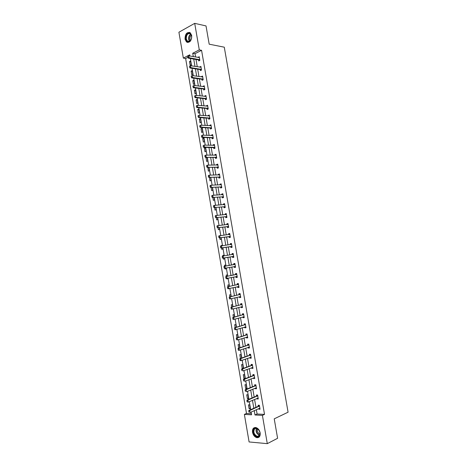 <?xml version="1.0" encoding="UTF-8"?>
<svg xmlns="http://www.w3.org/2000/svg" width="467" height="467" viewBox="0 0 467 467"><rect width="100%" height="100%" fill="white"/><g stroke="black" fill="none" stroke-linecap="round" stroke-linejoin="round"><path stroke-width="0.7" d="M191.709 35.556C191.616 40.822 189.888 42.97 186.526 42.012L185.025 39.199C185.107 33.933 186.847 31.791 190.238 32.76L191.709 35.556M260.166 432.903C260.452 436.213 259.348 437.807 256.862 437.678C254.643 436.989 253.196 435.197 252.519 432.296C252.233 428.969 253.347 427.381 255.869 427.538C258.058 428.239 259.494 430.025 260.166 432.903M187.938 57.307L185.632 58.492L183.344 58.106L178.914 32.223L194.704 23.35L206.017 25.93L209.187 44.184L224.283 47.185L288.086 412.192L274.228 418.841L277.602 438.291L267.293 443.65L249.092 441.951L244.375 414.41L251.573 414.795L251.106 412.075M185.632 58.492L246.5 413.464L244.375 414.41M246.5 413.464L251.386 413.715M250.312 408.777L249.641 404.895L248.444 404.842L249.109 408.724L250.312 408.777M248.572 398.678L247.907 394.796L246.716 394.767L247.382 398.643L248.572 398.678M246.845 388.597L246.173 384.72L244.988 384.709L245.654 388.573L246.845 388.597M245.111 378.527L244.445 374.657L243.26 374.662L243.926 378.527L245.111 378.527M243.365 368.364L242.723 364.616L241.538 364.639L242.204 368.492L243.044 368.481M241.597 358.055L240.995 354.581L239.822 354.622L240.476 358.44M239.828 347.769L239.279 344.57L238.106 344.628L238.707 348.131M238.059 337.495L237.557 334.576L236.39 334.652L236.938 337.839M236.296 327.239L235.847 324.594L234.679 324.688L235.17 327.56M234.539 317L234.13 314.63L232.969 314.74L233.412 317.303M232.782 306.778L232.42 304.677L231.264 304.805L231.65 307.058M231.031 296.568L230.716 294.747L229.56 294.887L229.892 296.831M228.486 288.629L229.624 288.408M229.279 286.382L229.011 284.829L227.861 284.993L228.141 286.627M226.734 278.42L226.816 278.904L227.966 278.735L227.873 278.204M227.528 276.213L227.312 274.929L226.162 275.104L226.39 276.435M224.983 268.221L225.123 269.033L226.262 268.84L226.121 268.017M225.783 266.056L225.614 265.04L224.469 265.238L224.645 266.254M223.232 258.053L223.424 259.173L224.569 258.969L224.376 257.866M224.037 255.893L223.915 255.175L222.777 255.385L222.899 256.085M221.492 247.907L221.737 249.325L222.87 249.104L222.636 247.738M222.298 245.747L222.222 245.315L221.089 245.549L221.154 245.922M219.753 237.779L220.05 239.501L221.183 239.262L220.903 237.633M220.552 235.613L219.408 235.777M218.019 227.662L218.363 229.688L219.49 229.431L219.169 227.54M216.279 217.569L216.682 219.893L217.803 219.618L217.435 217.464M214.551 207.488L215.001 210.109L216.122 209.823L215.707 207.406M212.824 197.43L213.326 200.343L214.441 200.039L213.979 197.36M211.096 187.384L211.65 190.594L212.765 190.273L212.257 187.337M209.374 177.349L209.981 180.863L211.09 180.525L210.535 177.326M207.885 167.338L208.311 171.144L209.414 170.788L208.819 167.332M207.044 157.35L206 157.712L206.642 161.436L207.745 161.068L207.109 157.35M206.075 151.361L205.433 147.63L204.342 148.027L204.978 151.752L206.075 151.361M204.412 141.67L203.77 137.952L202.678 138.36L203.314 142.073L204.412 141.67M202.748 131.998L202.112 128.279L201.02 128.705L201.656 132.418L202.748 131.998M201.09 122.336L200.454 118.63L199.368 119.067L200.004 122.774L201.09 122.336M199.432 112.693L198.796 108.992L197.716 109.447L198.347 113.148L199.432 112.693M197.78 103.067L197.144 99.366L196.064 99.845L196.7 103.534L197.78 103.067M196.128 93.453L195.492 89.757L194.418 90.248L195.048 93.937L196.128 93.453M194.476 83.856L193.84 80.166L192.772 80.674L193.402 84.358L194.476 83.856M192.83 74.271L192.2 70.593L191.131 71.112L191.762 74.79L192.83 74.271M191.184 64.703L190.554 61.025L189.491 61.568L190.122 65.234L191.184 64.703M256.36 409.722L257.101 414.013L264.52 414.398L201.569 50.308L195.013 53.676L195.591 57.038M196.006 59.461L197.272 66.787M197.681 69.186L198.954 76.547M199.362 78.923L200.635 86.331M201.043 88.677L202.328 96.12M202.725 98.449L204.015 105.933M204.412 108.239L205.708 115.758M206.099 118.04L207.406 125.6M207.792 127.859L209.105 135.459M209.49 137.695L210.804 145.33M211.183 147.543L212.508 155.219M212.882 157.408L214.213 165.125M214.587 167.291L215.923 175.043M216.291 177.186L217.634 184.985M218.001 187.104L219.35 194.937M219.712 197.033L221.066 204.902M221.428 206.974L222.788 214.89M223.144 216.939L224.51 224.89M224.861 226.915L226.238 234.913M226.583 236.909L227.966 244.942M228.31 246.92L229.7 254.994M230.038 256.943L231.434 265.058M231.766 267.001L233.167 275.11M233.506 277.089L234.901 285.185M235.245 287.187L236.641 295.272M236.991 297.31L238.38 305.377M238.736 307.444L240.126 315.499M240.487 317.595L241.871 325.633M242.239 327.764L243.622 335.791M243.996 337.95L245.373 345.959M245.753 348.154L247.131 356.152M247.51 358.376L248.888 366.356M249.279 368.609L250.651 376.577M251.042 378.86L252.413 386.81M252.81 389.134L254.182 397.067M254.585 399.419L255.951 407.341M258.73 408.66L258.817 409.162L260.049 409.215L259.372 405.274L258.14 405.228L258.327 406.319M256.961 398.404L257.054 398.935L258.28 398.97L257.603 395.035L256.377 395.006L256.558 396.051L257.568 395.035M255.192 388.159L255.291 388.725L256.517 388.748L255.84 384.814L254.614 384.802L254.795 385.847M253.429 377.937L253.534 378.533L254.754 378.533L254.077 374.61L252.857 374.616L253.038 375.649M251.672 367.727L251.777 368.358L252.997 368.34L252.32 364.423L251.106 364.447L251.281 365.474M249.909 357.535L250.026 358.201L251.24 358.166L250.563 354.255L249.355 354.295L249.53 355.317M248.158 347.36L248.275 348.055L249.483 348.003L248.812 344.103L247.603 344.161L247.779 345.171M246.407 337.203L246.529 337.933L247.732 337.857L247.061 333.963L245.858 334.039L246.033 335.043M244.655 327.063L244.784 327.822L245.986 327.735L245.315 323.841L244.118 323.935L244.288 324.933M242.91 316.935L243.044 317.729L244.241 317.624L243.57 313.736L242.373 313.847L242.548 314.84M241.165 306.831L241.305 307.648L242.496 307.525L241.83 303.649L240.639 303.778L240.809 304.764M239.425 296.738L239.571 297.59L240.756 297.45L240.091 293.58L238.906 293.725L239.075 294.7M237.685 286.662L237.837 287.544L239.022 287.386L238.357 283.522L237.172 283.685L237.341 284.654M235.952 276.598L236.109 277.515L237.289 277.34L236.623 273.481L235.444 273.662L235.607 274.625M234.218 266.558L234.381 267.503L235.555 267.311L234.889 263.458L233.716 263.657L233.879 264.614M232.49 256.552L232.654 257.51L233.827 257.299L233.161 253.453L231.994 253.669L232.157 254.603M230.768 246.57L230.937 247.528L232.105 247.3L231.439 243.459L230.272 243.698L230.429 244.597M229.052 236.6L229.215 237.569L230.383 237.324L229.717 233.488L228.556 233.739L228.707 234.603M227.336 226.653L227.499 227.622L228.661 227.359L228.001 223.53L226.839 223.798L226.985 224.633M225.619 216.717L225.789 217.686L226.944 217.406L226.285 213.588L225.129 213.874L225.269 214.668M223.909 206.799L224.078 207.774L225.228 207.476L224.569 203.659L223.419 203.962L223.553 204.727M222.199 196.893L222.368 197.874L223.518 197.559L222.858 193.747L221.714 194.068L221.837 194.803M220.494 187.004L220.663 187.991L221.807 187.658L221.154 183.852L220.01 184.191L220.126 184.891M218.79 177.133L218.959 178.12L220.103 177.775L219.443 173.975L218.305 174.331L218.422 174.997M217.091 167.279L217.26 168.272L218.398 167.904L217.745 164.115L216.606 164.483L216.717 165.114M215.392 157.437L215.567 158.436L216.7 158.05L216.046 154.268L214.913 154.653L215.018 155.254M214.873 147.479L213.775 147.642L215.001 148.208L214.347 144.437L213.221 144.84L213.32 145.406M215.001 148.214L213.868 148.611L213.699 147.613M212.006 137.806L212.181 138.81L213.302 138.39L212.654 134.619L211.528 135.039L211.621 135.576M210.319 128.016L210.489 129.02L211.609 128.588L210.961 124.817L209.841 125.255L209.928 125.757M208.632 118.239L208.802 119.243L209.922 118.799L209.274 115.034L208.159 115.489L208.235 115.956M206.945 108.472L207.12 109.488L208.235 109.021L207.587 105.268L206.472 105.74L206.548 106.172M205.264 98.73L205.439 99.745L206.548 99.261L205.9 95.513L204.797 96.004L204.861 96.406M203.589 88.999L203.764 90.02L204.867 89.518L204.225 85.776L203.116 86.278L203.18 86.652M201.913 79.285L202.088 80.306L203.192 79.793L202.544 76.057L201.446 76.576L201.499 76.915M200.238 69.583L200.413 70.61L201.51 70.079L200.868 66.349L199.823 67.19M198.568 59.899L198.744 60.932L199.841 60.383L199.199 56.659L198.148 57.482M194.704 23.35L199.286 49.881L192.725 53.267L193.309 56.641M201.569 50.308L199.286 49.881M264.52 414.398L262.407 415.379L267.293 443.65M254.241 410.668L254.988 414.976L262.407 415.379M193.723 59.075L194.99 66.425M195.404 68.836L196.677 76.226M197.086 78.608L198.364 86.039M198.773 88.403L200.057 95.869M200.46 98.21L201.756 105.717M202.153 108.035L203.449 115.582M203.845 117.871L205.153 125.46M205.544 127.725L206.852 135.354M207.243 137.596L208.562 145.26M208.942 147.484L210.267 155.19M210.646 157.385L211.983 165.131M212.357 167.303L213.693 175.09M214.067 177.238L215.41 185.066M215.777 187.191L217.132 195.054M217.494 197.156L218.854 205.066M219.21 207.144L220.576 215.089M220.932 217.143L222.31 225.123M222.654 227.155L224.037 235.181M224.382 237.189L225.771 245.257M226.11 247.236L227.511 255.344M227.843 257.299L229.244 265.443M229.583 267.393L230.984 275.536M231.323 277.521L232.724 285.646M233.068 287.66L234.469 295.774M234.819 297.818L236.214 305.92M236.571 307.992L237.96 316.077M238.322 318.185L239.711 326.258M240.079 328.394L241.468 336.45M241.842 338.622L243.225 346.66M243.605 348.861L244.988 356.887M245.368 359.123L246.751 367.132M247.136 369.397L248.514 377.394M248.911 379.689L250.283 387.668M250.686 389.998L252.057 397.966M252.46 400.324L253.832 408.275M189.923 56.058L189.713 54.82L183.344 58.106M250.691 409.664L249.32 401.673M248.911 399.297L247.533 391.282M247.131 388.941L245.753 380.914M245.356 378.603L243.972 370.564M243.581 368.282L242.198 360.226M241.813 357.979L240.423 349.911M240.044 347.693L238.655 339.608M238.275 337.425L236.886 329.328M236.518 327.174L235.123 319.06M234.755 316.941L233.36 308.81M232.998 306.72L231.603 298.576M231.247 296.522L229.846 288.361M229.495 286.335L228.094 278.163M227.75 276.166L226.343 267.976M226.005 266.015L224.598 257.831M224.259 255.858L222.858 247.708M222.514 245.712L221.125 237.604M220.774 235.584L219.391 227.517M219.041 225.473L217.657 217.441M217.301 215.375L215.929 207.389M215.573 205.299L214.207 197.348M213.839 195.235L212.479 187.325M212.117 185.189L210.763 177.32M210.389 175.154L209.047 167.326M208.667 165.143L207.33 157.356M206.951 155.143L205.62 147.397M205.235 145.161L203.91 137.456M203.524 135.196L202.205 127.532M201.814 125.249L200.501 117.62M200.109 115.314L198.802 107.725M198.405 105.402L197.103 97.848M196.7 95.501L195.41 87.989M195.002 85.613L193.717 78.141M193.309 75.747L192.03 68.31M191.616 65.894L190.343 58.498M257.101 414.013L254.988 414.976M195.013 53.676L192.725 53.267M259.956 408.654L258.817 409.162M250.219 408.24L249.109 408.724M248.491 398.176L247.382 398.643M258.193 398.45L257.054 398.935M246.763 388.13L245.654 388.573M256.436 388.258L255.291 388.725M245.041 378.101L243.926 378.527M254.678 378.089L253.534 378.533M243.319 368.084L242.204 368.492M252.927 367.938L251.777 368.358M251.176 357.798L250.026 358.201M249.431 347.676L248.275 348.055M247.685 337.571L246.529 337.933M245.94 327.484L244.784 327.822M244.206 317.408L243.044 317.729M242.466 307.356L241.305 307.648M240.733 297.316L239.571 297.59M229.653 288.548L228.515 288.793M239.005 287.293L237.837 287.544M227.954 278.676L226.816 278.904M237.277 277.281L236.109 277.515M226.262 268.823L225.123 269.033M235.555 267.293L234.381 267.503M223.921 255.204L222.777 255.385M233.167 253.482L231.994 253.669M222.234 245.385L221.089 245.549M231.451 243.529L230.272 243.698M220.547 235.584L219.402 235.724M229.735 233.593L228.556 233.739M228.024 223.675L226.839 223.798M226.314 213.769L225.129 213.874M224.609 203.881L223.419 203.962M222.905 194.003L221.714 194.068M221.2 184.15L220.01 184.191M219.502 174.308L218.305 174.331M208.831 167.402L207.669 167.408M217.809 164.483L216.606 164.483M207.167 157.718L206 157.712M216.116 154.67L214.913 154.653M205.509 148.057L204.342 148.027M214.423 144.875L213.221 144.84M203.851 138.407L202.678 138.36M212.736 135.097L211.528 135.039M202.193 128.775L201.02 128.705M211.049 125.337L209.841 125.255M200.541 119.155L199.368 119.067M209.368 115.588L208.159 115.489M198.889 109.552L197.716 109.447M207.687 105.851L206.472 105.74M197.243 99.961L196.064 99.845M206.011 96.138L204.797 96.004M195.597 90.394L194.418 90.248M204.336 86.436L203.116 86.278M193.957 80.832L192.772 80.674M202.666 76.751L201.446 76.576M192.316 71.288L191.131 71.112M200.997 67.079L199.771 66.886M190.682 61.761L189.491 61.568M199.327 57.423L198.101 57.213M248.853 411.275L249.028 412.279L248.853 411.275L249.711 410.54L248.818 410.499L258.263 406.313L259.308 405.274M259.605 408.292L250.055 412.548L249.711 410.54L259.5 406.027M248.818 410.499L248.707 411.269M254.352 428.478C257.41 425.688 262.314 434.041 258.981 436.411C255.881 439.12 251.077 430.837 254.352 428.478M259.226 430.562L256.506 428.28L254.731 428.665C253.021 431.823 253.879 434.398 257.299 436.394L259.022 436.009C260.066 435.022 260.288 433.539 259.687 431.572M254.013 427.889C251.24 429.838 253.604 436.966 257.2 437.474L258.928 437.258M259.991 434.088C257.784 432.979 256.967 431.187 257.545 428.724M191.622 35.877L191.686 36.432C191.756 38.703 191.073 40.39 189.643 41.493C187.769 42.392 186.496 41.569 185.843 39.03C184.774 33.805 190.822 30.443 191.622 35.877M191.698 36.537L190.454 33.805C187.74 33.029 186.351 34.745 186.28 38.959L187.477 41.213L189.806 41.236L191.196 39.491M190.501 40.617L189.97 39.281C189.777 37.488 190.262 36.134 191.412 35.212M189.614 32.398C186.666 32.649 185.271 34.932 185.417 39.257L186.905 42.059L187.909 42.52M257.381 396.109L256.5 396.086L247.031 400.091L247.919 400.12L257.731 395.794M256.5 396.086L257.445 396.074M247.236 401.848L246.915 400.844L247.09 401.848L248.263 402.122L247.09 401.848M258.128 398.071L248.263 402.122L247.919 400.12L247.066 400.849M258.134 398.1L257.731 398.077M247.031 400.091L246.915 400.844M245.28 390.441L245.449 391.439L245.28 390.441L246.132 389.717L245.245 389.7L254.737 385.876L255.828 384.814M256.36 387.849L246.477 391.714L246.132 389.717L255.969 385.579M256.371 387.908L255.904 387.873M245.245 389.7L245.128 390.435M243.494 380.05L243.663 381.049L243.494 380.05L244.346 379.332L243.465 379.327L252.98 375.684L254.083 374.633M254.603 377.645L244.69 381.323L244.346 379.332L254.211 375.38M254.614 377.733L254.089 377.68M243.465 379.327L243.348 380.045M241.713 369.671L241.883 370.67L241.713 369.671L242.566 368.959L241.69 368.971L251.223 365.503L252.326 364.482M252.845 367.459L242.91 370.956L242.566 368.959L252.454 365.194M252.863 367.576L252.273 367.506M241.69 368.971L241.567 369.677M239.933 359.316L240.108 360.314L239.933 359.316L240.791 358.609L239.915 358.633L249.471 355.34L250.581 354.342M251.088 357.29L241.13 360.6L240.791 358.609L250.697 355.025M240.108 360.314L241.13 360.6L240.254 360.623L239.962 360.314M251.112 357.436L250.458 357.348M239.915 358.633L239.787 359.321M238.158 348.977L238.328 349.97L238.158 348.977L239.011 348.277L238.141 348.312L247.72 345.201L248.829 344.22M249.337 347.139L239.355 350.262L239.011 348.277L248.946 344.879M247.825 345.136L248.713 345.084L247.843 345.125M238.328 349.97L239.355 350.262L238.485 350.297L238.182 349.976M249.366 347.308L248.648 347.203M238.141 348.312L238.012 348.983M236.39 338.651L236.559 339.643L236.39 338.651L237.242 337.956L236.372 338.009L245.969 335.072L247.09 334.121M247.586 336.999L237.58 339.941L237.242 337.956L247.195 334.746M246.086 335.008L246.955 334.95L246.097 335.002M236.559 339.643L237.58 339.941L236.413 339.655M247.621 337.203L246.839 337.069M236.372 338.009L236.244 338.663M234.615 328.348L234.79 329.34L234.615 328.348L235.473 327.659L234.609 327.723L244.229 324.956L245.344 324.034M245.84 326.877L235.812 329.638L235.473 327.659L245.449 324.629M245.216 324.822L244.352 324.892L245.216 324.822M234.79 329.34L235.812 329.638L234.948 329.702L234.644 329.346M245.875 327.11L245.029 326.953M234.609 327.723L234.475 328.359M232.852 318.056L233.021 319.049L232.852 318.056L233.704 317.373L232.846 317.455L242.484 314.863L243.611 313.958M244.095 316.772L234.043 319.352L233.704 317.373L243.704 314.524M233.021 319.049L234.043 319.352L233.185 319.428L232.875 319.06M244.142 317.035L243.225 316.848M232.846 317.455L232.706 318.074M231.089 307.788L231.258 308.775L231.089 307.788L231.941 307.111L231.083 307.198L240.744 304.788L241.871 303.906M242.355 306.685L232.28 309.084L231.941 307.111L241.964 304.443M231.258 308.775L232.28 309.084L231.422 309.172L231.112 308.786M242.402 306.971L241.427 306.761M231.083 307.198L230.943 307.8M229.326 297.532L229.495 298.518L229.326 297.532L230.184 296.86L229.326 296.965L239.011 294.724L240.143 293.866M240.616 296.615L230.523 298.833L230.184 296.86L240.231 294.373M229.495 298.518L230.523 298.833L229.665 298.933L229.355 298.536M240.668 296.93L239.629 296.685M229.326 296.965L229.186 297.549M227.569 287.293L227.738 288.279L227.569 287.293L228.427 286.627L227.569 286.744L237.277 284.677L238.409 283.848M238.876 286.557L228.76 288.594L228.427 286.627L238.491 284.321M227.738 288.279L228.76 288.594L227.908 288.711L227.598 288.297M238.941 286.901L237.831 286.627M227.569 286.744L227.429 287.316M225.812 277.071L225.981 278.058L225.812 277.071L226.67 276.411L225.818 276.546L235.549 274.649L236.681 273.837M237.148 276.522L227.009 278.379L226.67 276.411L236.763 274.287M225.981 278.058L227.009 278.379L226.156 278.507L225.841 278.075M237.213 276.89L236.039 276.581M225.818 276.546L225.672 277.094M224.061 266.867L224.23 267.848L224.061 266.867L224.919 266.213L224.072 266.359L233.821 264.631L234.959 263.849M235.415 266.499L225.257 268.175L224.919 266.213L235.029 264.269M224.23 267.848L225.257 268.175L224.405 268.315L224.09 267.871M235.485 266.896L234.288 266.564L235.135 266.423M224.072 266.359L223.921 266.89M232.204 254.597L233.237 253.879M222.175 256.71L222.479 257.661L222.327 256.19L233.307 254.264M233.687 256.494L222.66 258.146L222.339 257.685M233.763 256.92L232.426 256.558L222.66 258.146M222.315 256.681L223.168 256.033L223.506 257.988L222.479 257.661M230.54 244.58L231.521 243.92M220.424 246.541L220.593 247.516L220.582 246.039L231.579 244.282M231.965 246.5L220.914 247.989L220.593 247.516M232.041 246.955L230.704 246.57L220.914 247.989M220.57 246.512L221.422 245.87L221.761 247.819L220.733 247.487M228.871 234.586L229.805 233.979M218.684 236.39L218.854 237.364L218.842 235.899L229.857 234.311M230.243 236.524L219.175 237.849L218.854 237.364M230.324 237.008L228.988 236.606L219.175 237.849M218.825 236.355L219.683 235.718L220.015 237.668L218.994 237.329M227.213 224.604L228.089 224.049M216.945 226.25L217.114 227.225L217.102 225.783L228.141 224.353M228.526 226.571L217.435 227.727L217.114 227.225M228.614 227.079L227.271 226.653L217.435 227.727M217.085 226.221L217.937 225.59L218.276 227.534L217.248 227.195M225.555 214.645L226.378 214.143M215.205 216.133L215.375 217.102L215.369 215.678L216.203 215.474L226.425 214.417M226.81 216.624L215.701 217.622L215.375 217.102M226.904 217.167L225.555 216.717L215.701 217.622M215.345 216.098L216.203 215.474L216.536 217.418L215.515 217.073M223.897 204.704L224.674 204.248M213.472 206.029L213.641 207.004L213.641 205.597L214.47 205.375L224.715 204.493M225.094 206.7L213.974 207.535L213.641 207.004M225.193 207.266L223.845 206.793L213.974 207.535M213.612 205.994L214.47 205.375L214.802 207.313L213.775 206.963M222.245 194.78L222.969 194.371M211.744 195.947L211.907 196.916L211.907 195.527L212.736 195.294L223.004 194.587M223.384 196.788L212.24 197.459L211.907 196.916M223.489 197.383L222.134 196.893L212.24 197.459M211.878 195.907L212.736 195.294L213.069 197.232L212.047 196.876M220.593 184.874L221.265 184.506M210.016 185.878L210.179 186.847L210.185 185.475L211.008 185.23L221.294 184.698M221.679 186.893L210.512 187.407L210.179 186.847M221.784 187.518L220.43 187.004L210.512 187.407M210.15 185.837L211.008 185.23L211.341 187.162L210.319 186.806M218.947 174.985L219.566 174.664M208.288 175.825L208.451 176.789L208.457 175.434L209.28 175.178L219.589 174.821M219.969 177.016L208.79 177.367L208.451 176.789M220.085 177.664L218.725 177.127L208.79 177.367M208.422 175.779L209.28 175.178L209.613 177.11L208.591 176.748M217.307 165.114L217.867 164.833M206.566 165.791L206.729 166.754L206.741 165.417L207.558 165.149L217.891 164.962M218.27 167.157L207.068 167.344L206.729 166.754M218.387 167.828L217.027 167.274L207.068 167.344M206.7 165.744L207.558 165.149L207.891 167.075L206.863 166.707M215.666 155.26L216.174 155.015M204.844 155.768L205.007 156.731L205.025 155.412L205.836 155.132L216.192 155.12M216.571 157.309L205.352 157.338L205.007 156.731M216.688 158.009L215.328 157.432L205.352 157.338M204.978 155.721L205.836 155.132L206.169 157.052L205.147 156.684M214.026 145.424L214.481 145.219M203.127 145.762L203.291 146.726L203.127 145.762L204.12 145.132L214.493 145.29M214.587 147.35L204.453 147.052L203.635 147.344L203.291 146.726M213.775 147.642L203.635 147.344M203.262 145.716L204.12 145.132L204.453 147.052L203.425 146.679M212.392 135.611L212.794 135.436M201.411 135.78L201.575 136.738L201.411 135.78L202.404 135.144L212.8 135.483M213.18 137.666L202.736 137.065L201.925 137.368L201.575 136.738M213.285 138.401L211.942 137.8L201.925 137.368M201.546 135.728L202.404 135.144L202.736 137.065L201.715 136.685M210.763 125.81L211.107 125.664M199.701 125.81L199.864 126.767L199.701 125.81L200.693 125.179L211.113 125.687M211.487 127.865L201.02 127.094L200.215 127.415L199.864 126.767M211.569 128.6L210.249 128.005L200.215 127.415M199.835 125.751L200.693 125.179L201.02 127.094L199.999 126.715M197.99 115.851L198.154 116.808L197.99 115.851L198.983 115.226L209.42 115.904M209.8 118.081L199.31 117.141L198.51 117.468L198.154 116.808M209.858 118.822L208.562 118.227L198.51 117.468M198.125 115.798L198.983 115.226L199.31 117.141L198.288 116.756M196.286 105.916L196.449 106.867L196.286 105.916L197.278 105.291L207.739 106.137M208.113 108.315L197.605 107.2L196.805 107.544L196.449 106.867M208.142 109.062L206.881 108.461L196.805 107.544M196.42 105.857L197.278 105.291L197.605 107.2L196.584 106.815M194.581 95.992L194.745 96.943L194.581 95.992L195.574 95.373L206.052 96.389M206.432 98.56L195.901 97.282L195.101 97.638L194.745 96.943M206.432 99.313L205.2 98.718L195.101 97.638M194.716 95.933L195.574 95.373L195.901 97.282L194.879 96.885M192.883 86.086L193.046 87.037L192.883 86.086L193.875 85.473L204.377 86.658M204.75 88.823L194.202 87.376L193.402 87.743L193.046 87.037M204.727 89.582L203.519 88.987L193.402 87.743M193.017 86.027L193.875 85.473L194.202 87.376L193.18 86.979M191.184 76.197L191.347 77.148L191.184 76.197L192.176 75.584L202.696 76.938M203.069 79.098L192.503 77.487L191.709 77.866L191.347 77.148M203.022 79.869L201.843 79.267L191.709 77.866M191.318 76.133L192.176 75.584L192.503 77.487L191.482 77.084M189.491 66.32L189.649 67.271L189.491 66.32L190.478 65.713L201.02 67.236M201.394 69.396L190.805 67.61L190.016 68.001L189.649 67.271M201.324 70.173L200.174 69.565L190.016 68.001M189.62 66.256L190.478 65.713L190.805 67.61L189.783 67.207M187.798 56.466L187.956 57.412L187.798 56.466L188.785 55.859L199.351 57.552M199.724 59.706L189.112 57.75L188.324 58.159L187.956 57.412M199.631 60.488L198.498 59.881L188.324 58.159M187.927 56.396L188.785 55.859L189.112 57.75L188.09 57.342M259.273 406.261L258.385 406.226M259.15 406.348L258.263 406.313M257.299 436.394L259.489 435.302C256.511 433.837 255.472 431.485 256.383 428.257M256.646 428.315C255.823 431.461 256.85 433.715 259.722 435.075M189.544 41.388L188.668 39.438C188.429 36.963 189.135 35.183 190.775 34.109M190.945 34.319C189.404 35.387 188.75 37.091 188.977 39.432L189.771 41.259M257.504 396.022L256.622 395.998M255.741 385.8L254.859 385.795M255.618 385.888L254.737 385.876M253.978 375.596L253.102 375.602M253.855 375.678L252.98 375.684M252.221 365.41L251.345 365.428M252.098 365.486L251.223 365.503M250.464 355.241L249.594 355.27M250.341 355.311L249.471 355.34M248.59 345.154L247.72 345.201M246.839 335.014L245.969 335.072M245.093 324.892L244.229 324.956M243.47 314.717L242.612 314.799M243.348 314.781L242.484 314.863M241.731 304.63L240.873 304.723M241.602 304.694L240.744 304.788M239.991 294.554L239.139 294.659M239.869 294.619L239.011 294.724M238.258 284.502L237.405 284.619M238.129 284.561L237.277 284.677M238.602 286.493L238.217 286.545M236.524 274.462L235.677 274.59M236.395 274.514L235.549 274.649M236.868 276.452L236.214 276.546M234.796 264.439L233.949 264.579M234.667 264.491L233.821 264.631M233.068 254.427L232.222 254.585M233.272 256.401L232.426 256.558M233.407 256.412L232.566 256.564M231.34 244.439L230.815 244.545M231.544 246.407L230.704 246.57M231.685 246.418L230.844 246.582M229.618 234.463L229.285 234.533M229.822 236.425L228.988 236.606M229.962 236.436L229.122 236.617M228.106 226.46L227.271 226.653M228.24 226.477L227.406 226.664M226.384 216.513L225.555 216.717M226.524 216.53L225.695 216.735M224.674 206.577L223.845 206.793M224.814 206.601L223.985 206.817M222.963 196.665L222.134 196.893M223.103 196.683L222.274 196.911M221.253 186.765L220.43 187.004M221.393 186.788L220.57 187.028M219.548 176.876L218.725 177.127M219.688 176.905L218.865 177.156M217.844 167.011L217.027 167.274M217.984 167.04L217.167 167.303M216.145 157.157L215.328 157.432M216.285 157.186L215.468 157.461M214.446 147.321L213.635 147.607M212.754 137.496L211.942 137.8M212.894 137.531L212.082 137.835M211.061 127.689L210.249 128.005M211.201 127.73L210.395 128.04M209.368 117.9L208.562 118.227M209.508 117.941L208.708 118.268M207.681 108.128L206.881 108.461M207.827 108.169L207.021 108.507M206 98.368L205.2 98.718M206.14 98.414L205.34 98.759M204.318 88.625L203.519 88.987M204.458 88.672L203.665 89.034M202.637 78.9L201.843 79.267M202.783 78.946L201.989 79.314M200.962 69.186L200.174 69.565M201.102 69.233L200.314 69.618M199.286 59.49L198.498 59.881M199.432 59.542L198.644 59.934M256.862 437.678L257.247 437.486M259.208 406.319L258.321 406.278M189.158 41.54L187.477 41.213M255.694 385.841L254.813 385.835M253.937 375.631L253.061 375.637M252.186 365.439L251.316 365.451M250.44 355.259L249.571 355.288"/></g></svg>
